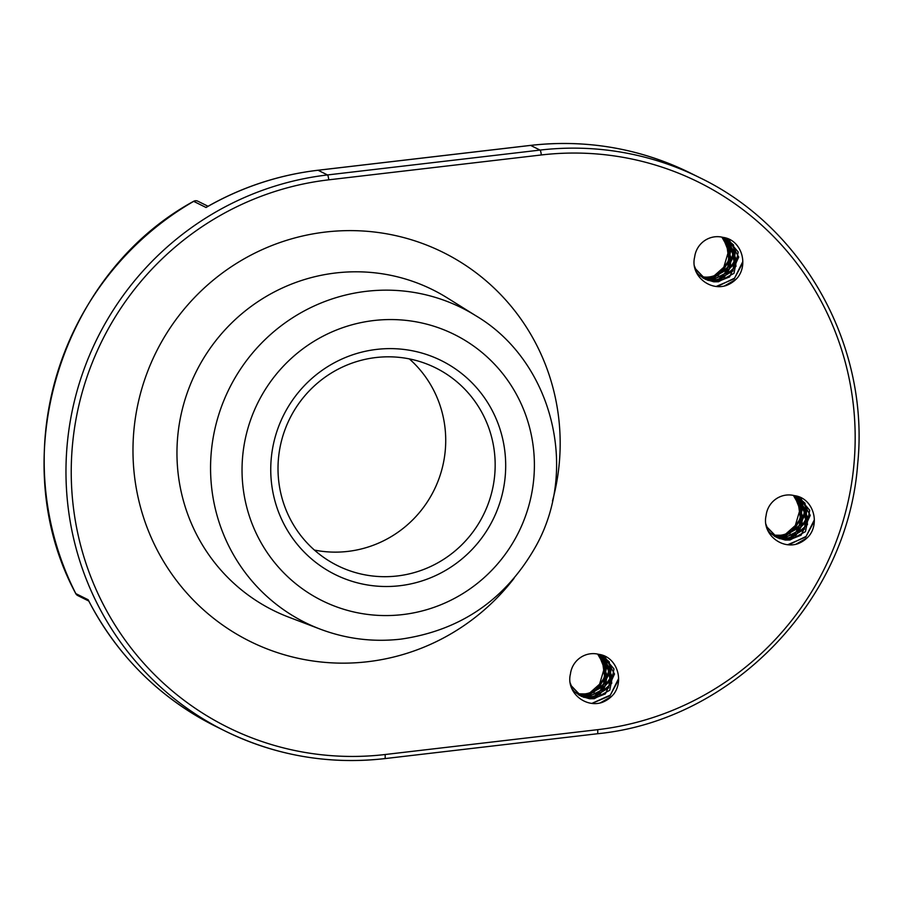 <?xml version="1.0" encoding="UTF-8"?>
<svg xmlns="http://www.w3.org/2000/svg" width="904" height="904" viewBox="0 0 904 904"><rect width="100%" height="100%" fill="white"/><g stroke="black" fill="none" stroke-linecap="round" stroke-linejoin="round"><path stroke-width="1.36" d="M729.438 240.328L738.726 257.075L729.584 276.929L718.058 281.483L707.753 280.308M694.645 257.199A22.882 22.419 -63.6 0 1 722.895 237.368C740.839 239.503 748.749 263.166 737.8 277.358A27.922 27.357 -63.6 0 1 726.014 285.585C709.109 291.031 690.26 275.065 694.611 257.199M694.385 265.934L695.854 269.584L706.001 279.517L713.81 281.811L718.488 281.754L733.969 273.336L738.206 251.979L727.121 238.961L722.895 237.368L730.918 257.38L718.375 275.336L710.386 277.675L702.171 277.099M705.527 279.336L694.86 268.126M726.025 238.453L735.585 249.391L732.929 270.951L716.476 280.737M705.233 279.11L716.895 280.963L719.301 280.579L735.969 266.341L733.494 244.916L726.081 238.475M716.42 280.737L713.425 280.884L704.996 278.974M704.239 278.624L702.713 277.822M725.2 238.102L730.409 242.577L734.455 263.719L718.861 279.121L714.827 279.912L704.239 278.522M704.713 278.816L715.256 280.093L724.341 277.166L735.912 258.589L726.986 239.164L725.709 238.317M696.103 271.776L698.43 274.522L704.442 278.748M724.511 237.854L733.89 255.877L723.697 275.234L713.177 279.065L703.628 278.138M703.787 278.24L713.606 279.313L728.285 271.844L733.664 250.736L724.601 237.888M723.415 237.515L731.121 248.103L727.302 269.516L711.538 278.308L702.758 277.539M702.86 277.607L713.211 278.387L730.601 265.053L729.279 243.492L723.663 237.582M716.217 275.889L723.042 269.821L729.042 249.504L721.889 237.142M701.572 276.613A22.882 22.419 116.4 0 0 721.697 237.097M709.945 277.505L701.911 276.895M605.228 657.287L614.505 674.022L605.364 693.888L593.838 698.442L583.521 697.255M570.424 674.158A22.882 22.419 -63.6 0 1 598.674 654.326C616.618 656.451 624.528 680.113 613.579 694.317M570.164 682.882L571.633 686.531L581.78 696.464L589.589 698.758L594.267 698.702L609.748 690.283L613.986 668.937L602.9 655.92L598.674 654.326M581.306 696.283L570.639 685.085M601.804 655.4L611.364 666.338L608.708 687.899L592.256 697.685M581.012 696.057L592.674 697.911L595.081 697.526L611.748 683.3L609.273 661.864L601.872 655.423M592.199 697.685L589.205 697.831L580.775 695.922M580.018 695.571L578.492 694.769M600.979 655.061L606.188 659.524L610.234 680.667L594.64 696.069L590.606 696.871L580.018 695.481M580.492 695.764L591.035 697.04L600.12 694.125L611.692 675.537L602.765 656.112L601.488 655.264M571.882 688.735L574.209 691.481L580.221 695.696M600.29 654.801L609.669 672.825L599.476 692.181L588.956 696.012L579.407 695.086M579.566 695.199L589.385 696.261L604.064 688.803L609.443 667.683L600.38 654.835M599.194 654.462L606.9 665.061L603.081 686.475L587.317 695.255L578.537 694.487M578.639 694.566L588.979 695.334L606.381 682.011L605.058 660.44L599.442 654.53M591.996 692.837L598.821 686.769L604.821 666.451L597.668 654.089M577.95 694.046L586.165 694.622L594.143 692.294L606.697 674.339L598.719 654.338M577.34 693.571A22.882 22.419 116.4 0 0 597.476 654.044M598.38 654.247L602.053 658.044L604.957 679.412L588.572 693.967L577.69 693.843M800.967 498.601L810.244 515.348L801.091 535.202L789.565 539.756L779.259 538.569M809.272 535.597A27.922 27.357 -63.6 0 1 797.52 543.846C780.615 549.304 761.778 533.337 766.117 515.472A22.882 22.419 -63.6 0 1 794.401 495.641C812.346 497.776 820.267 521.438 809.306 535.631M765.903 524.207L767.372 527.857L777.508 537.778L785.316 540.072L789.994 540.016L805.487 531.608L809.724 510.251L798.627 497.234L794.401 495.641M777.474 537.79L766.366 526.399M797.543 496.714L807.102 507.664L804.436 529.213L787.983 538.999M776.739 537.383L788.412 539.225L790.808 538.841L807.475 524.614L805.001 503.178L797.599 496.748M787.938 539.01L784.932 539.157L776.502 537.247M775.745 536.897L774.219 536.095M796.706 496.375L801.927 500.85L805.972 521.992L790.379 537.394L786.344 538.185L775.745 536.795M776.231 537.089L786.774 538.366L795.848 535.439L807.419 516.851L798.492 497.437L797.226 496.578M767.62 530.049L769.937 532.795L775.948 537.01M796.017 496.126L805.396 514.139L795.215 533.507L784.695 537.326L775.135 536.411M775.293 536.513L785.124 537.586L799.791 530.117L805.17 509.008L796.108 496.16M794.932 495.776L802.639 506.376L798.82 527.789L783.045 536.569L774.265 535.812M774.366 535.88L784.717 536.648L802.108 523.326L800.797 501.754L795.181 495.855M787.723 534.151L794.548 528.094L800.548 507.765L793.396 495.403M773.677 535.371L781.892 535.948L789.881 533.609L802.424 515.653L794.446 495.652M773.078 534.885A22.882 22.419 116.4 0 0 793.215 495.369M794.107 495.561L797.78 499.37L800.695 520.727L784.299 535.292L773.417 535.168M600.222 702.905L611.409 696.543M613.545 694.283A27.922 27.357 -63.6 0 1 601.793 702.532C584.888 707.979 566.04 692.012 570.39 674.147M592.143 703.278L610.347 695.097L618.573 678.588M592.267 703.289L610.042 695.684L618.539 679.831M795.949 544.219L807.136 537.869M789.463 544.479L806.074 536.411L814.301 519.902M787.994 544.615L805.78 536.999L814.267 521.156M787.87 544.592L789.429 544.479M724.443 285.958L735.619 279.596M717.945 286.206L734.568 278.149L742.794 261.629M716.488 286.342L734.274 278.737L742.76 262.883M716.363 286.331L717.912 286.206M514.071 578.311A217.141 212.722 -63.6 0 1 205.875 611.918A217.141 212.722 -63.6 0 1 193.038 299.1A217.141 212.722 -63.6 0 1 502.5 296.501A217.141 212.722 -63.6 0 1 552.491 500.952M207.197 206.835L206.044 207.491A294.953 288.941 -63.6 0 1 318.061 170.257L327.497 174.947A4.52 0.768 83.3 0 1 328.751 179.828L541.304 154.968A4.52 0.768 -96.7 0 0 540.05 150.087L327.497 174.947A294.953 288.941 116.4 0 0 70.93 417.399A294.953 288.941 116.4 0 0 224.893 730.918A294.953 288.941 116.4 0 0 384.72 758.592A4.52 0.768 -96.7 0 0 384.81 758.614A4.52 0.768 -96.7 0 0 385.093 754.524A290.421 284.511 -63.6 0 1 72.625 500.409A290.421 284.511 -63.6 0 1 328.751 179.828M193.58 201.332L193.682 201.355A4.52 4.43 -63.6 0 1 197.852 201.208L197.852 201.208A4.52 4.52 0 0 0 193.58 201.332C59.393 274.556 3.695 459.899 75.744 593.555A4.52 4.52 0 0 0 77.755 595.555A4.52 4.43 -63.6 0 1 75.812 593.612A4.52 0.734 153.1 0 1 75.744 593.555M88.343 600.177C117.362 655.988 159.725 698.001 215.457 726.24A294.953 288.941 -63.6 0 1 88.174 599.759L88.569 600.55M314.389 550.061A110.378 108.13 116.4 0 0 347.848 551.406A110.378 108.13 116.4 0 0 440.406 474.464A110.378 108.13 116.4 0 0 409.342 358.899M375.883 357.543A110.378 108.13 -63.6 0 1 435.694 367.905A110.378 108.13 -63.6 0 1 493.313 485.233A110.378 108.13 -63.6 0 1 397.297 575.972A110.378 108.13 -63.6 0 1 337.486 565.61A110.378 108.13 -63.6 0 1 279.867 448.282A110.378 108.13 -63.6 0 1 375.883 357.543M399.805 585.724A119.43 117 116.4 0 0 483.674 396.653A119.43 117 116.4 0 0 281.178 420.326A119.43 117 116.4 0 0 399.805 585.724M475.967 315.824L447.356 297.947A179.037 175.399 116.4 0 0 260.668 299.868A179.037 175.399 116.4 0 0 177.817 470.611A179.037 175.399 116.4 0 0 288.783 617.172L320.321 629.173C346.322 638.958 373.182 642.281 400.901 639.128C460.407 630.529 505.234 599.861 535.371 547.123C579.701 469.063 552.129 360.967 475.967 315.824A175.738 172.167 116.4 0 0 292.726 317.711A175.738 172.167 116.4 0 0 211.4 485.301A175.738 172.167 116.4 0 0 320.321 629.173M722.601 237.3L726.274 241.097L729.178 262.465L712.793 277.019L709.968 277.505M597.284 733.743A4.52 0.768 -96.7 0 0 597.363 733.754A4.52 0.768 -96.7 0 0 597.657 729.675L385.093 754.524M541.304 154.968A290.421 284.511 -63.6 0 1 853.783 409.083A290.421 284.511 -63.6 0 1 597.657 729.675M215.457 726.24L224.893 730.918C275.347 755.62 328.649 764.852 384.81 758.614L597.363 733.754C732.138 720.578 847.805 600.753 857.659 464.125C869.817 346.887 804.3 227.921 699.888 177.76A294.953 288.941 116.4 0 0 540.05 150.087L530.625 145.408A4.52 0.768 -96.7 0 0 530.535 145.386A4.52 0.768 -96.7 0 0 530.456 145.42M88.174 599.759L75.812 593.612A294.953 288.941 -63.6 0 1 193.682 201.355L206.044 207.491M206.598 207.095C241.379 187.23 278.5 174.947 317.971 170.246A4.52 0.768 -96.7 0 1 318.061 170.257L530.625 145.408A294.953 288.941 -63.6 0 1 690.453 173.082L699.888 177.76M402.63 614.596A148.606 145.578 -63.6 0 1 255.03 408.777A148.606 145.578 -63.6 0 1 506.986 379.318A148.606 145.578 -63.6 0 1 402.63 614.596M208.056 206.27L197.852 201.208M88.784 601.036L77.755 595.555M317.971 170.246L530.535 145.386C586.685 139.148 639.998 148.38 690.453 173.082"/></g></svg>
